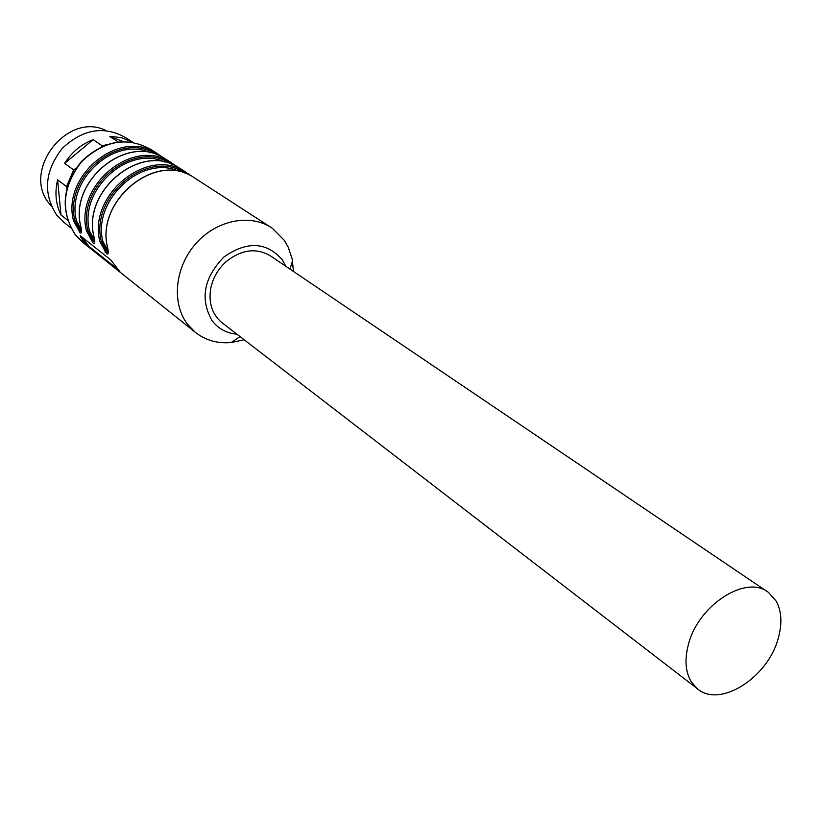 <?xml version="1.0" encoding="UTF-8"?>
<svg xmlns="http://www.w3.org/2000/svg" width="822" height="822" viewBox="0 0 822 822"><rect width="100%" height="100%" fill="white"/><g stroke="black" fill="none" stroke-linecap="round" stroke-linejoin="round"><path stroke-width="1.23" d="M244.144 339.743L231.301 342.517C217.337 343.781 205.192 340.257 194.855 331.934L187.324 323.971C171.284 302.794 174.963 266.739 196.129 243.261C217.131 219.618 251.193 213.34 272.493 228.403L284.391 240.456L288.234 247.186L292.231 259.228L293.454 271.435M88.807 246.939L119.868 271.65L110.806 259.968L80.237 235.688L82.837 240.651L88.807 246.939L89.259 246.559L80.864 236.191M121.153 273.027L122.17 273.839M107.579 262.177L108.576 262.968M94.386 251.635L95.362 252.405M80.772 226.225L80.823 226.492C82.025 231.773 81.758 233.859 80.022 232.76L73.518 220.769L74.987 220.748L80.402 231.424L81.542 231.742M73.518 220.769C61.619 176.185 118.163 129.29 155.132 152.296L162.89 157.351M171.212 162.602L162.982 157.403M93.955 236.551L94.016 236.828C95.208 242.161 94.9 244.257 93.102 243.107L86.495 230.931L87.995 230.92L93.492 241.76L94.705 242.079M86.495 230.931C74.576 185.834 131.859 138.199 169.147 161.41L177.079 166.589M185.649 171.983L177.264 166.681C139.802 143.367 82.087 191.434 94.016 236.828M107.528 247.165L107.59 247.463C108.771 252.857 108.432 254.964 106.572 253.762L99.842 241.401C87.923 195.77 145.967 147.374 183.563 170.781L191.69 176.083M270.099 226.851L191.886 176.185M236.9 334.164C226.492 333.229 218.19 328.687 211.984 320.529C199.859 298.951 203.815 277.795 223.861 257.05C246.97 240.846 266.472 241.781 282.357 259.844L285.881 266.318M117.957 269.462L89.259 246.559M155.132 152.296L155.039 153.58L156.457 154.505M157.485 154.885L155.039 153.58C118.769 131.047 63.345 177.038 74.987 220.748L81.542 231.352M169.147 161.41L169.055 162.715L170.627 163.732M171.726 164.143L169.055 162.715C132.486 139.976 76.323 186.697 87.995 230.92L94.705 241.719M183.563 170.781L183.481 172.106L185.217 173.237M186.378 173.668L183.481 172.106C146.593 149.183 89.69 196.643 101.363 241.391L106.973 252.395L108.247 252.724M99.842 241.401L101.363 241.391L108.257 252.375M767.008 591.45L271.085 256.32C257.039 247.607 242.264 249.21 226.738 261.119C218.231 268.63 212.877 277.815 210.689 288.666C208.49 302.938 212.117 314.168 221.57 322.368L222.598 323.149M150.724 152.871C114.71 135.681 65.719 180.069 76.467 220.738L74.987 220.748M165.017 162.14C128.694 144.477 78.686 189.615 89.485 230.91L87.995 230.92M179.73 171.675C143.1 153.529 92.033 199.438 102.884 241.38L101.363 241.391M688.312 644.869C697.899 605.105 746.551 573.962 768.611 592.539L776.266 601.242C781.63 611.291 782.318 623.549 778.321 638.016C768.21 677.636 719.404 708.646 697.179 688.579L691.343 681.941C685.466 672.149 684.459 659.799 688.312 644.869M76.467 220.738L81.419 229.883M89.485 230.91L94.592 240.24M102.884 241.38L108.155 250.895M105.935 130.513C67.199 111.042 21.115 170.914 49.505 203.918L51.344 206.147M132.753 142.227L126.198 137.932C104.281 125.437 82.96 128.92 62.246 148.392C44.737 170.997 42.836 193.16 56.533 214.881L64.455 222.793M67.589 220.152L60.992 214.963C55.732 204.195 54.601 192.492 57.622 179.843L66.551 186.553L73.641 169.928L64.619 163.373C71.75 152.173 81.255 144.261 93.143 139.648L102.411 145.946L107.322 144.364M118.039 141.918L109.747 136.411L111.494 136.411L121.728 137.767L132.64 142.206M90.348 238.74L91.201 239.038M66.839 188.351L66.551 186.553M60.992 214.963L57.622 179.843M73.641 169.928L76.066 168.222M101.856 146.501L102.411 145.946M64.619 163.373L93.143 139.648M109.747 136.411L123.146 141.538M106.778 252.241L104.918 252.005M83.628 243.035L75.182 234.558C60.294 210.874 62.431 186.594 81.625 161.698C104.322 140.243 127.616 136.277 151.505 149.799C127.379 136.226 104.014 140.12 81.409 161.482C62.236 186.204 60.109 210.494 75.008 234.352M80.823 226.492C68.925 181.621 125.879 134.315 163.023 157.423M107.59 247.463C95.65 201.524 154.135 152.697 191.927 176.206M85.406 243.744L86.135 243.127M80.515 237.322L81.244 236.705M194.855 331.934L82.272 241.945L75.11 234.486M157.177 153.488L151.505 149.799M289.991 269.102L292.54 260.821M240.034 336.578L231.301 342.517M161.811 156.797C124.646 135.085 69.048 182.022 80.741 226.307M80.772 226.43L81.378 229.564M175.857 165.952C138.353 144.282 82.251 191.916 93.924 236.623M93.955 236.767L94.551 239.89M107.497 247.247C95.845 202.13 152.409 153.786 190.262 175.353M107.528 247.401L108.103 250.515M697.179 688.579L221.57 322.368M70.898 227.91L63.181 221.786"/></g></svg>

